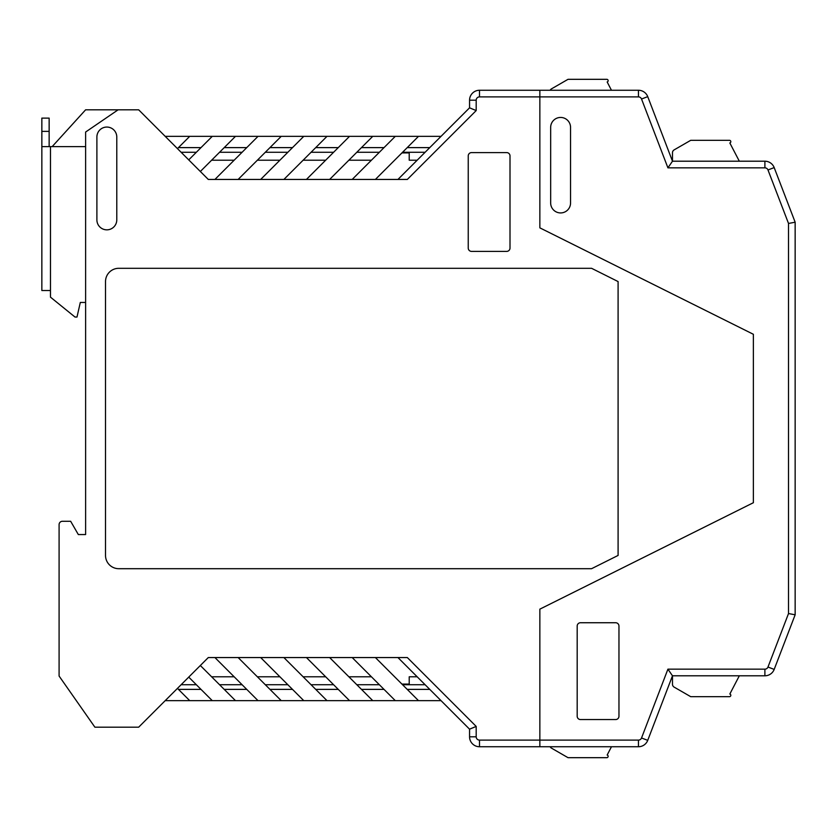 <?xml version="1.0" encoding="UTF-8"?>
<svg xmlns="http://www.w3.org/2000/svg" width="837" height="837" viewBox="0 0 837 837"><rect width="100%" height="100%" fill="white"/><g stroke="black" fill="none" stroke-linecap="round" stroke-linejoin="round"><path stroke-width="1.26" d="M85.615 146.621L41.85 146.621L41.85 290.523L41.85 118.111L49.142 118.111L49.142 146.621M85.615 302.45L80.31 302.45L76.994 317.045L75.006 317.045L50.471 297.145L50.471 290.523L41.85 290.523M52.156 146.621L85.615 109.814L118.111 109.814L85.615 132.037L85.615 534.55L78.322 534.55L85.615 534.55L85.615 506.029M69.042 521.284L62.409 521.284L70.664 521.284L78.322 534.55M397.941 179.442L469.557 107.827L476.19 110.578L407.326 179.442L214.921 179.442L258.026 136.347L235.479 136.347L200.336 171.491L208.287 179.442L214.921 179.442L208.287 179.442L138.67 109.814L118.111 109.814M788.517 223.448L767.989 169.974A3.317 3.317 0 0 0 764.892 167.839L764.892 161.206A9.95 9.95 0 0 1 774.183 167.588L795.15 222.213L788.517 223.448L788.517 613.552L767.989 667.026A3.317 3.317 0 0 1 764.892 669.161L667.916 669.161L641.54 737.983A3.317 3.317 0 0 1 638.443 740.107L539.855 740.107L539.855 746.74L539.855 609.148L539.855 740.107L479.507 740.107A3.317 3.317 0 0 1 476.19 736.801L476.19 726.422L407.326 657.558L214.921 657.558L258.026 700.653L235.479 700.653L200.336 665.509L208.287 657.558L214.921 657.558L208.287 657.558L138.67 727.186L94.895 727.186L59.092 676.045L59.092 524.6A3.317 3.317 0 0 1 62.409 521.284M409.22 684.08L401.917 684.08L409.22 684.08L409.22 676.788L417.171 676.788M409.22 152.92L401.917 152.92L409.22 152.92L409.22 160.212L417.171 160.212M476.19 110.578L476.19 100.199A3.317 3.317 0 0 1 479.507 96.893L539.855 96.893L539.855 227.852L539.855 90.26L539.855 96.893L638.443 96.893A3.317 3.317 0 0 1 641.54 99.017L667.916 167.839L672.477 161.206L672.477 152.763A3.317 3.317 0 0 1 674.13 149.886L690.713 140.323L729.477 140.323A1.329 1.329 0 0 1 730.649 141.024L730.67 141.066A1.329 1.329 0 0 1 729.833 142.97L739.322 161.206M59.092 676.045L59.092 524.6M539.855 609.148L753.373 502.713L753.373 334.287L539.855 227.852L753.373 334.287L753.373 502.713L539.855 609.148M105.514 281.567L105.514 555.433A13.266 13.266 0 0 0 118.77 568.7L591.571 568.7L618.093 555.433L618.093 281.567L591.571 268.3L118.77 268.3A13.266 13.266 0 0 0 105.514 281.567M468.239 248.076A3.317 3.317 0 0 0 471.545 251.393L506.699 251.393A3.317 3.317 0 0 0 510.005 248.076L510.005 155.902A3.317 3.317 0 0 0 506.699 152.596L471.545 152.596A3.317 3.317 0 0 0 468.239 155.902L468.239 248.076M96.893 137.006L96.893 219.901A9.95 9.95 0 0 0 106.833 229.84A9.95 9.95 0 0 0 116.782 219.901L116.782 137.006A9.95 9.95 0 0 0 106.833 127.057A9.95 9.95 0 0 0 96.893 137.006M165.192 700.653L212.274 700.653L188.733 677.112M361.469 689.385L384.016 689.385M379.381 684.739L356.834 684.739M306.436 657.558L349.531 700.653L395.294 700.653L352.189 657.558M329.642 657.558L372.747 700.653M178.448 689.385L200.995 689.385M189.727 700.653L177.454 688.391M641.54 737.983L647.733 740.358A9.95 9.95 0 0 1 638.443 746.74L479.507 746.74A9.95 9.95 0 0 1 469.557 736.801L469.557 729.173L397.941 657.558M258.026 700.653L349.531 700.653M269.964 689.385L292.511 689.385M287.865 684.739L265.319 684.739M371.419 676.788L348.872 676.788M325.666 676.788L303.12 676.788M279.914 676.788L257.367 676.788M234.151 676.788L211.604 676.788M196.36 684.739L181.106 684.739M177.454 148.609L189.727 136.347L212.274 136.347L188.733 159.888M469.557 107.827L469.557 100.199A9.95 9.95 0 0 1 479.507 90.26L638.443 90.26A9.95 9.95 0 0 1 647.733 96.642L672.477 161.206L764.892 161.206M189.727 136.347L165.192 136.347M329.642 179.442L372.747 136.347L395.294 136.347L352.189 179.442M306.436 179.442L349.531 136.347L326.995 136.347L283.889 179.442M333.618 152.261L311.071 152.261M315.716 147.615L338.263 147.615M425.133 152.261L402.587 152.261M379.381 152.261L356.834 152.261M287.865 152.261L265.319 152.261M242.113 152.261L219.566 152.261M196.36 152.261L181.106 152.261M224.211 147.615L246.758 147.615M235.479 136.347L212.274 136.347M258.026 136.347L326.995 136.347M372.747 136.347L349.531 136.347M375.394 179.442L418.5 136.347L395.294 136.347M418.5 136.347L441.047 136.347M281.232 136.347L238.137 179.442M260.673 179.442L303.779 136.347M269.964 147.615L292.511 147.615M361.469 147.615L384.016 147.615M371.419 160.212L348.872 160.212M325.666 160.212L303.12 160.212M279.914 160.212L257.367 160.212M234.151 160.212L211.604 160.212M429.768 147.615L407.232 147.615M178.448 147.615L200.995 147.615M429.768 689.385L407.232 689.385M425.133 684.739L402.587 684.739M242.113 684.739L219.566 684.739M333.618 684.739L311.071 684.739M375.394 657.558L418.5 700.653L395.294 700.653M418.5 700.653L441.047 700.653M224.211 689.385L246.758 689.385M235.479 700.653L212.274 700.653M326.995 700.653L283.889 657.558M315.716 689.385L338.263 689.385M281.232 700.653L238.137 657.558M260.673 657.558L303.779 700.653M476.19 726.422L469.557 729.173M739.322 675.794L729.833 694.03A1.329 1.329 0 0 1 730.67 695.934L730.649 695.976A1.329 1.329 0 0 1 729.477 696.677L690.713 696.677L674.13 687.114A3.317 3.317 0 0 1 672.477 684.237L672.477 675.794L764.892 675.794A9.95 9.95 0 0 0 774.183 669.412L795.15 614.787L795.15 222.213M611.47 746.74L607.16 755.026A1.329 1.329 0 0 1 607.997 756.941L607.976 756.983A1.329 1.329 0 0 1 606.804 757.684L568.03 757.684L551.457 748.121A3.317 3.317 0 0 1 550.15 746.74M580.501 719.558L615.645 719.558A3.317 3.317 0 0 0 618.962 716.242L618.962 626.055A3.317 3.317 0 0 0 615.645 622.738L580.501 622.738A3.317 3.317 0 0 0 577.185 626.055L577.185 716.242A3.317 3.317 0 0 0 580.501 719.558M788.517 613.552L795.15 614.787M550.662 127.391L550.662 202.983A9.95 9.95 0 0 0 560.602 212.933A9.95 9.95 0 0 0 570.552 202.983L570.552 127.391A9.95 9.95 0 0 0 560.602 117.442A9.95 9.95 0 0 0 550.662 127.391M764.892 167.839L667.916 167.839M667.916 669.161L672.477 675.794L647.733 740.358M607.16 81.974L611.47 90.26L607.16 81.974A1.329 1.329 0 0 0 607.997 80.059L607.976 80.017A1.329 1.329 0 0 0 606.804 79.316L568.03 79.316L551.457 88.879A3.317 3.317 0 0 0 550.15 90.26M568.03 79.316L551.457 88.879M41.85 131.367L49.142 131.367M50.471 146.621L50.471 290.523M469.557 100.199L476.19 100.199M479.507 740.107L479.507 746.74M476.19 736.801L469.557 736.801M479.507 96.893L479.507 90.26M767.989 667.026L774.183 669.412M764.892 669.161L764.892 675.794M647.733 96.642L641.54 99.017M767.989 169.974L774.183 167.588M638.443 740.107L638.443 746.74M638.443 96.893L638.443 90.26"/></g></svg>

